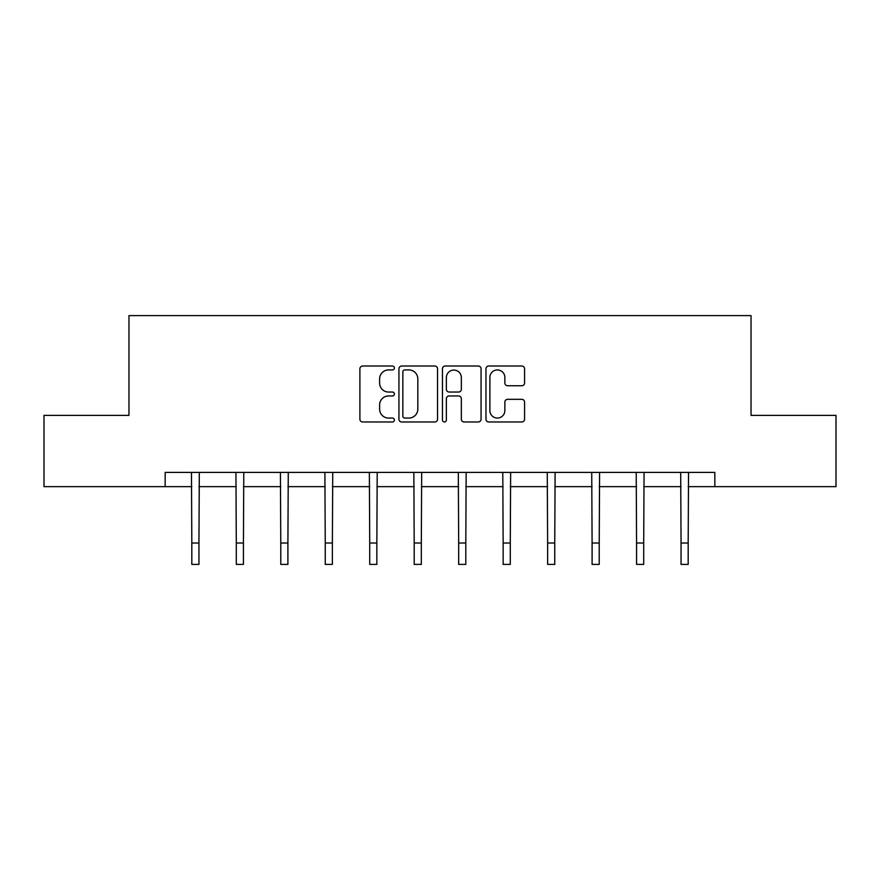 <?xml version="1.0" encoding="UTF-8"?>
<svg xmlns="http://www.w3.org/2000/svg" width="880" height="880" viewBox="0 0 880 880"><rect width="100%" height="100%" fill="white"/><g stroke="black" fill="none" stroke-linecap="round" stroke-linejoin="round"><path stroke-width="1.32" d="M394.383 367.972A1.958 1.958 0 0 0 392.425 366.014L362.692 366.014A2.794 2.794 0 0 0 359.898 368.819L359.898 419.188A2.794 2.794 0 0 0 362.692 421.982L392.425 421.982A1.958 1.958 0 0 0 394.383 420.024A1.958 1.958 0 0 0 392.425 418.066L388.575 418.066A8.954 8.954 0 0 1 379.621 409.112L379.621 404.91A8.954 8.954 0 0 1 388.575 395.956L392.425 395.956A1.958 1.958 0 0 0 394.383 393.998A1.958 1.958 0 0 0 392.425 392.04L388.575 392.04A8.954 8.954 0 0 1 379.621 383.086L379.621 378.884A8.954 8.954 0 0 1 388.575 369.93L392.425 369.93A1.958 1.958 0 0 0 394.383 367.972M521.785 385.748A2.794 2.794 0 0 0 524.579 382.943L524.579 368.819A2.794 2.794 0 0 0 521.785 366.014L488.763 366.014A2.794 2.794 0 0 0 485.969 368.819L485.969 419.188A2.794 2.794 0 0 0 488.763 421.982L521.785 421.982A2.794 2.794 0 0 0 524.579 419.188L524.579 402.116A2.794 2.794 0 0 0 521.785 399.322L507.65 399.322A2.794 2.794 0 0 0 504.856 402.116L504.856 410.575A7.491 7.491 0 0 1 497.365 418.066A7.491 7.491 0 0 1 489.885 410.575L489.885 377.421A7.491 7.491 0 0 1 497.365 369.93A7.491 7.491 0 0 1 504.856 377.421L504.856 382.943A2.794 2.794 0 0 0 507.65 385.748L521.785 385.748M165.165 486.651L44 486.651L44 415.382L128.964 415.382L128.964 315.601L751.036 315.601L751.036 415.382L836 415.382L836 486.651L714.835 486.651L714.835 472.406L165.165 472.406L165.165 486.651L191.818 486.651M437.547 368.819A2.794 2.794 0 0 0 434.753 366.014L401.731 366.014A2.794 2.794 0 0 0 398.937 368.819L398.937 419.188A2.794 2.794 0 0 0 401.731 421.982L434.753 421.982A2.794 2.794 0 0 0 437.547 419.188L437.547 368.819M445.247 366.014L478.269 366.014A2.794 2.794 0 0 1 481.063 368.819L481.063 419.188A2.794 2.794 0 0 1 478.269 421.982L464.134 421.982A2.794 2.794 0 0 1 461.34 419.188L461.34 398.761A2.794 2.794 0 0 0 458.535 395.956L449.163 395.956A2.794 2.794 0 0 0 446.369 398.761L446.369 420.024A1.958 1.958 0 0 1 444.411 421.982A1.958 1.958 0 0 1 442.453 420.024L442.453 368.819A2.794 2.794 0 0 1 445.247 366.014M198.946 486.651L236.302 486.651M243.43 486.651L280.775 486.651M287.903 486.651L325.248 486.651M332.376 486.651L369.721 486.651M376.849 486.651L414.194 486.651M421.322 486.651L458.678 486.651M465.806 486.651L503.151 486.651M510.279 486.651L547.624 486.651M554.752 486.651L592.097 486.651M599.225 486.651L636.57 486.651M643.698 486.651L681.054 486.651M688.182 486.651L714.835 486.651M404.811 369.93A1.958 1.958 0 0 0 402.853 371.888L402.853 416.108A1.958 1.958 0 0 0 404.811 418.066L408.87 418.066A8.954 8.954 0 0 0 417.824 409.112L417.824 378.884A8.954 8.954 0 0 0 408.87 369.93L404.811 369.93M461.34 377.564A7.491 7.491 0 0 0 453.849 370.073A7.491 7.491 0 0 0 446.369 377.564L446.369 389.246A2.794 2.794 0 0 0 449.163 392.04L458.535 392.04A2.794 2.794 0 0 0 461.34 389.246L461.34 377.564M191.466 472.406L191.818 543.015L198.946 543.015L199.309 472.406M191.818 543.015L191.818 564.399L198.946 564.399L198.946 543.015M235.939 472.406L236.302 543.015L243.43 543.015L243.782 472.406M236.302 543.015L236.302 564.399L243.43 564.399L243.43 543.015M280.412 472.406L280.775 543.015L287.903 543.015L288.266 472.406M280.775 543.015L280.775 564.399L287.903 564.399L287.903 543.015M324.885 472.406L325.248 543.015L332.376 543.015L332.739 472.406M325.248 543.015L325.248 564.399L332.376 564.399L332.376 543.015M369.358 472.406L369.721 543.015L376.849 543.015L377.212 472.406M369.721 543.015L369.721 564.399L376.849 564.399L376.849 543.015M413.842 472.406L414.194 543.015L421.322 543.015L421.685 472.406M414.194 543.015L414.194 564.399L421.322 564.399L421.322 543.015M458.315 472.406L458.678 543.015L465.806 543.015L466.158 472.406M458.678 543.015L458.678 564.399L465.806 564.399L465.806 543.015M502.788 472.406L503.151 543.015L510.279 543.015L510.642 472.406M503.151 543.015L503.151 564.399L510.279 564.399L510.279 543.015M547.261 472.406L547.624 543.015L554.752 543.015L555.115 472.406M547.624 543.015L547.624 564.399L554.752 564.399L554.752 543.015M591.734 472.406L592.097 543.015L599.225 543.015L599.588 472.406M592.097 543.015L592.097 564.399L599.225 564.399L599.225 543.015M636.218 472.406L636.57 543.015L643.698 543.015L644.061 472.406M636.57 543.015L636.57 564.399L643.698 564.399L643.698 543.015M680.691 472.406L681.054 543.015L688.182 543.015L688.534 472.406M681.054 543.015L681.054 564.399L688.182 564.399L688.182 543.015"/></g></svg>
